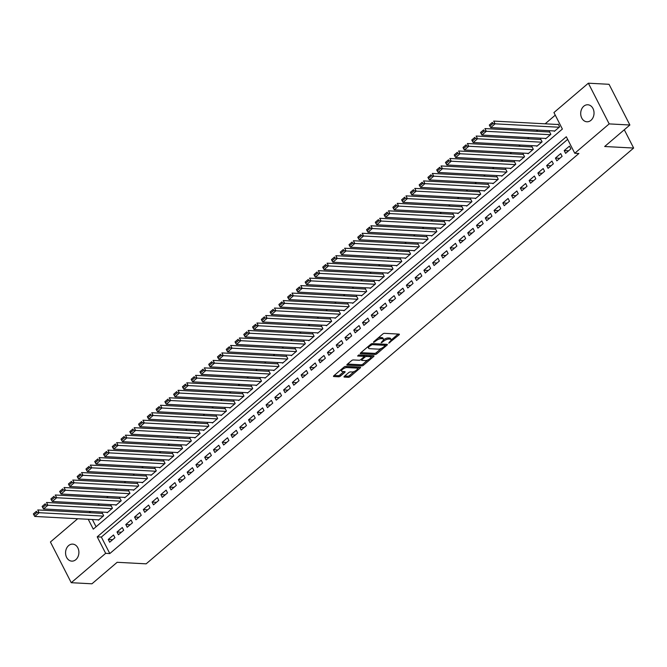 <?xml version="1.0" encoding="UTF-8"?>
<svg xmlns="http://www.w3.org/2000/svg" width="667" height="667" viewBox="0 0 667 667"><rect width="100%" height="100%" fill="white"/><g stroke="black" fill="none" stroke-linecap="round" stroke-linejoin="round"><path stroke-width="1" d="M388.711 343.172L399.024 334.884A1.309 0.484 152.9 0 0 399.375 334.25A1.309 0.484 152.9 0 0 399.074 334.109L384.442 333.333A1.309 0.484 152.9 0 0 382.775 334.025L373.628 341.821L373.595 342.363L375.946 340.87A4.177 1.551 152.9 0 1 381.299 338.661L382.524 338.728A4.177 1.551 152.9 0 1 383.492 339.17A4.177 1.551 152.9 0 1 382.366 341.212L381.149 342.763L383.508 341.271A4.177 1.551 152.9 0 1 388.861 339.061L390.078 339.128A4.177 1.551 152.9 0 1 391.045 339.57A4.177 1.551 152.9 0 1 389.928 341.612L388.711 343.172M68.626 545.581A8.521 6.662 93 0 1 72.686 544.122A8.521 6.662 93 0 1 78.689 550.292A8.521 6.662 93 0 1 75.83 559.663A8.521 6.662 93 0 1 71.778 561.13A8.521 6.662 93 0 1 65.775 554.961A8.521 6.662 93 0 1 68.626 545.581M583.758 106.236A8.521 6.662 93 0 1 587.819 104.769A8.521 6.662 93 0 1 593.822 110.939A8.521 6.662 93 0 1 590.97 120.318A8.521 6.662 93 0 1 586.91 121.778A8.521 6.662 93 0 1 580.907 115.608A8.521 6.662 93 0 1 583.758 106.236M344.364 376.313A1.309 0.484 152.9 0 0 344.014 376.947A1.309 0.484 152.9 0 0 344.322 377.088L348.424 377.305A1.309 0.484 152.9 0 0 350.1 376.613L360.255 367.951A1.309 0.484 152.9 0 0 360.605 367.317A1.309 0.484 152.9 0 0 360.297 367.175L345.673 366.4A1.309 0.484 152.9 0 0 343.997 367.092L333.842 375.754A1.309 0.484 152.9 0 0 333.492 376.388A1.309 0.484 152.9 0 0 333.792 376.53L338.753 376.797A1.309 0.484 152.9 0 0 340.428 376.105L344.772 372.394A1.309 0.484 152.9 0 0 345.122 371.761A1.309 0.484 152.9 0 0 344.822 371.619L342.363 371.486A3.493 1.301 152.9 0 1 341.554 371.119A3.493 1.301 152.9 0 1 343.222 368.859A3.493 1.301 152.9 0 1 346.965 367.559L356.595 368.076A3.493 1.301 152.9 0 1 357.404 368.442A3.493 1.301 152.9 0 1 355.736 370.694A3.493 1.301 152.9 0 1 351.993 372.003L350.383 371.911A1.309 0.484 152.9 0 0 348.716 372.603L344.364 376.313M88.236 519.285L93.28 529.139L562.381 129.056L553.935 112.556L588.352 83.2L609.046 84.3L629.881 125.004L604.669 146.507L633.65 148.049L146.14 563.84L117.159 562.298L91.946 583.8L71.244 582.7L50.417 541.996L77.697 518.726M629.881 125.004L609.179 123.904L574.762 153.26L566.316 136.76L97.215 536.843L105.661 553.343L71.244 582.7M567.659 139.37L101.359 537.06L109.805 553.568L578.906 153.477L574.762 153.26M109.805 553.568L105.661 553.343M375.188 354.477A1.309 0.484 152.9 0 0 376.863 353.785L387.018 345.122A1.309 0.484 152.9 0 0 387.369 344.489A1.309 0.484 152.9 0 0 387.068 344.347L372.436 343.572A1.309 0.484 152.9 0 0 370.76 344.264L360.605 352.926A1.309 0.484 152.9 0 0 360.255 353.56A1.309 0.484 152.9 0 0 360.564 353.702L375.188 354.477L374.629 353.377A1.309 0.484 152.9 0 0 376.305 352.685L381.316 348.416M373.637 356.537L363.482 365.199A1.309 0.484 152.9 0 1 361.806 365.891L347.173 365.116A1.309 0.484 152.9 0 1 346.873 364.974A1.309 0.484 152.9 0 1 347.224 364.34L351.576 360.63A1.309 0.484 152.9 0 1 353.243 359.938L359.18 360.255A1.309 0.484 152.9 0 0 360.855 359.563L363.732 357.103A1.309 0.484 152.9 0 0 364.082 356.47A1.309 0.484 152.9 0 0 363.782 356.328L357.604 356.003L358.813 354.969L373.687 355.761A1.309 0.484 152.9 0 1 373.987 355.903A1.309 0.484 152.9 0 1 373.637 356.537L373.228 355.736M98.199 519.818L98.408 520.227L103.668 515.733L102.259 512.981L101.826 513.357M106.97 512.339L107.179 512.748L112.44 508.254L111.03 505.511L110.589 505.878M115.733 504.861L115.941 505.269L121.202 500.775L119.802 498.032L119.36 498.399M124.504 497.382L124.712 497.79L129.973 493.305L128.564 490.553L128.131 490.929M133.275 489.903L133.483 490.312L138.744 485.826L137.335 483.075L136.893 483.45M142.038 482.424L142.246 482.833L147.507 478.347L146.098 475.596L145.664 475.971M150.809 474.946L151.017 475.354L156.278 470.869L154.869 468.117L154.436 468.492M159.58 467.467L159.788 467.875L165.049 463.39L163.64 460.639L163.198 461.014M168.342 459.988L168.551 460.397L173.812 455.911L172.403 453.16L171.969 453.535M177.114 452.509L177.322 452.918L182.583 448.432L181.174 445.681L180.74 446.056M185.885 445.031L186.093 445.439L191.354 440.954L189.945 438.202L189.503 438.578M194.647 437.552L194.856 437.961L200.117 433.475L198.708 430.724L198.274 431.099M203.418 430.073L203.627 430.482L208.888 425.996L207.479 423.245L207.045 423.62M212.189 422.595L212.398 423.003L217.659 418.517L216.25 415.766L215.808 416.141M220.952 415.116L221.161 415.524L226.421 411.039L225.012 408.287L224.579 408.663M229.723 407.637L229.932 408.046L235.193 403.56L233.783 400.809L233.35 401.184M238.494 400.158L238.703 400.567L243.964 396.081L242.555 393.33L242.113 393.705M247.257 392.688L247.465 393.088L252.726 388.603L251.317 385.851L250.884 386.226M256.028 385.209L256.236 385.618L261.497 381.124L260.088 378.381L259.655 378.748M264.799 377.73L265.007 378.139L270.268 373.645L268.859 370.902L268.417 371.269M273.562 370.252L273.77 370.66L279.031 366.166L277.622 363.423L277.189 363.79M282.333 362.773L282.541 363.182L287.802 358.696L286.393 355.945L285.96 356.32M291.104 355.294L291.312 355.703L296.573 351.217L295.164 348.466L294.722 348.841M299.867 347.815L300.075 348.224L305.336 343.738L303.927 340.987L303.493 341.362M308.638 340.337L308.846 340.745L314.107 336.26L312.698 333.508L312.264 333.884M317.4 332.858L317.617 333.267L322.878 328.781L321.469 326.03L321.027 326.405M326.171 325.379L326.38 325.788L331.641 321.302L330.232 318.551L329.798 318.926M334.942 317.901L335.151 318.309L340.412 313.823L339.003 311.072L338.569 311.447M343.705 310.422L343.922 310.83L349.183 306.345L347.774 303.593L347.332 303.969M352.476 302.943L352.685 303.352L357.946 298.866L356.537 296.115L356.103 296.49M361.247 295.464L361.456 295.873L366.717 291.387L365.308 288.636L364.866 289.011M370.01 287.986L370.227 288.394L375.488 283.909L374.079 281.157L373.637 281.532M378.781 280.507L378.989 280.915L384.25 276.43L382.841 273.678L382.408 274.054M387.552 273.028L387.76 273.437L393.021 268.951L391.612 266.2L391.17 266.575M396.315 265.549L396.531 265.958L401.792 261.472L400.383 258.721L399.942 259.096M405.086 258.079L405.294 258.488L410.555 253.994L409.146 251.242L408.713 251.617M413.857 250.6L414.065 251.009L419.326 246.515L417.917 243.772L417.475 244.139M422.62 243.122L422.836 243.53L428.097 239.036L426.688 236.293L426.246 236.66M431.391 235.643L431.599 236.051L436.86 231.566L435.451 228.814L435.017 229.19M440.162 228.164L440.37 228.573L445.631 224.087L444.222 221.336L443.78 221.711M448.924 220.685L449.141 221.094L454.402 216.608L452.993 213.857L452.551 214.232M457.695 213.207L457.904 213.615L463.165 209.13L461.756 206.378L461.322 206.753M466.466 205.728L466.675 206.136L471.936 201.651L470.527 198.899L470.085 199.275M475.229 198.249L475.446 198.658L480.699 194.172L479.298 191.421L478.856 191.796M484 190.77L484.209 191.179L489.47 186.693L488.061 183.942L487.627 184.317M492.771 183.292L492.98 183.7L498.241 179.215L496.832 176.463L496.39 176.838M501.534 175.813L501.742 176.221L507.003 171.736L505.603 168.984L505.161 169.36M510.305 168.334L510.513 168.743L515.774 164.257L514.365 161.506L513.932 161.881M519.076 160.855L519.285 161.264L524.545 156.778L523.136 154.027L522.695 154.402M527.839 153.377L528.047 153.785L533.308 149.3L531.907 146.548L531.466 146.923M536.61 145.898L536.818 146.306L542.079 141.821L540.67 139.07L540.237 139.445M545.381 138.419L545.589 138.828L550.85 134.342L549.441 131.591L548.999 131.966M565.616 153.352L570.877 148.866L569.468 146.115L564.207 150.6L565.616 153.352M556.845 160.83L562.106 156.345L560.697 153.593L555.436 158.079L556.845 160.83M548.082 168.309L553.343 163.824L551.934 161.072L546.673 165.558L548.082 168.309M539.311 175.788L544.572 171.302L543.163 168.551L537.902 173.036L539.311 175.788M530.54 183.267L535.801 178.781L534.392 176.03L529.131 180.515L530.54 183.267M521.777 190.745L527.038 186.26L525.629 183.508L520.368 187.994L521.777 190.745M513.006 198.224L518.267 193.738L516.858 190.987L511.597 195.473L513.006 198.224M504.235 205.703L509.496 201.217L508.087 198.466L502.826 202.951L504.235 205.703M495.473 213.182L500.734 208.696L499.325 205.945L494.064 210.43L495.473 213.182M486.702 220.66L491.963 216.175L490.553 213.423L485.293 217.909L486.702 220.66M477.931 228.139L483.191 223.653L481.782 220.902L476.521 225.388L477.931 228.139M469.168 235.618L474.429 231.132L473.02 228.381L467.759 232.866L469.168 235.618M460.397 243.096L465.658 238.603L464.249 235.86L458.988 240.345L460.397 243.096M451.626 250.575L456.887 246.081L455.478 243.338L450.217 247.824L451.626 250.575M442.863 258.054L448.124 253.56L446.715 250.809L441.454 255.303L442.863 258.054M434.092 265.524L439.353 261.039L437.944 258.287L432.683 262.781L434.092 265.524M425.321 273.003L430.582 268.518L429.173 265.766L423.912 270.26L425.321 273.003M416.558 280.482L421.819 275.996L420.41 273.245L415.149 277.73L416.558 280.482M407.787 287.961L413.048 283.475L411.639 280.724L406.378 285.209L407.787 287.961M399.016 295.439L404.277 290.954L402.868 288.202L397.607 292.688L399.016 295.439M390.253 302.918L395.514 298.432L394.105 295.681L388.844 300.167L390.253 302.918M381.482 310.397L386.743 305.911L385.334 303.16L380.073 307.645L381.482 310.397M372.711 317.876L377.972 313.39L376.563 310.639L371.302 315.124L372.711 317.876M363.949 325.354L369.21 320.869L367.8 318.117L362.54 322.603L363.949 325.354M355.178 332.833L360.438 328.347L359.029 325.596L353.768 330.082L355.178 332.833M346.406 340.312L351.667 335.826L350.258 333.075L344.997 337.56L346.406 340.312M337.644 347.79L342.905 343.305L341.496 340.554L336.235 345.039L337.644 347.79M328.873 355.269L334.134 350.784L332.725 348.032L327.464 352.518L328.873 355.269M320.102 362.748L325.363 358.262L323.954 355.511L318.693 359.997L320.102 362.748M311.339 370.227L316.6 365.733L315.191 362.99L309.93 367.475L311.339 370.227M302.568 377.705L307.829 373.212L306.42 370.468L301.159 374.954L302.568 377.705M293.797 385.184L299.058 380.69L297.649 377.947L292.388 382.433L293.797 385.184M285.034 392.655L290.295 388.169L288.886 385.418L283.625 389.912L285.034 392.655M276.263 400.133L281.524 395.648L280.115 392.896L274.854 397.39L276.263 400.133M267.492 407.612L272.753 403.126L271.344 400.375L266.083 404.869L267.492 407.612M258.729 415.091L263.99 410.605L262.581 407.854L257.32 412.339L258.729 415.091M249.958 422.57L255.219 418.084L253.81 415.333L248.549 419.818L249.958 422.57M241.187 430.048L246.448 425.563L245.039 422.811L239.778 427.297L241.187 430.048M232.424 437.527L237.685 433.041L236.276 430.29L231.015 434.776L232.424 437.527M223.653 445.006L228.914 440.52L227.505 437.769L222.244 442.254L223.653 445.006M214.882 452.484L220.143 447.999L218.734 445.248L213.482 449.733L214.882 452.484M206.12 459.963L211.381 455.478L209.972 452.726L204.711 457.212L206.12 459.963M197.349 467.442L202.61 462.956L201.201 460.205L195.94 464.691L197.349 467.442M188.578 474.921L193.839 470.435L192.438 467.684L187.177 472.169L188.578 474.921M179.815 482.399L185.076 477.914L183.667 475.162L178.406 479.648L179.815 482.399M171.044 489.878L176.305 485.393L174.896 482.641L169.635 487.127L171.044 489.878M162.273 497.357L167.534 492.871L166.133 490.12L160.872 494.606L162.273 497.357M153.51 504.836L158.771 500.342L157.362 497.599L152.101 502.084L153.51 504.836M144.739 512.314L150 507.82L148.591 505.077L143.33 509.563L144.739 512.314M135.968 519.793L141.229 515.299L139.828 512.548L134.567 517.042L135.968 519.793M127.205 527.264L132.466 522.778L131.057 520.027L125.796 524.52L127.205 527.264M118.434 534.742L123.695 530.257L122.286 527.505L117.025 531.999L118.434 534.742M113.523 534.984L108.262 539.47L109.663 542.221L114.924 537.735L113.523 534.984M555.269 115.166L545.131 123.82M537.794 130.073L536.36 131.299M529.023 137.552L527.589 138.778M520.252 145.031L518.826 146.256M511.489 152.51L510.055 153.727M502.718 159.988L501.284 161.206M493.947 167.467L492.521 168.684M485.184 174.946L483.75 176.163M476.413 182.424L474.979 183.642M467.642 189.903L466.216 191.121M458.879 197.382L457.445 198.599M450.108 204.861L448.674 206.078M441.337 212.339L439.912 213.557M432.575 219.818L431.14 221.035M423.803 227.289L422.369 228.514M415.032 234.767L413.607 235.993M406.27 242.246L404.836 243.472M397.499 249.725L396.065 250.95M388.728 257.204L387.302 258.429M379.965 264.682L378.531 265.908M371.194 272.161L369.76 273.387M362.423 279.64L360.997 280.857M353.66 287.118L352.226 288.336M344.889 294.597L343.455 295.815M336.118 302.076L334.692 303.293M327.355 309.555L325.921 310.772M318.584 317.033L317.15 318.251M309.813 324.512L308.387 325.729M301.05 331.991L299.616 333.208M292.279 339.47L290.845 340.687M283.508 346.948L282.083 348.166M274.746 354.419L273.312 355.644M265.975 361.898L264.541 363.123M257.204 369.376L255.778 370.602M248.441 376.855L247.007 378.081M239.67 384.334L238.236 385.559M230.899 391.812L229.473 393.038M222.136 399.291L220.702 400.517M213.365 406.77L211.931 407.996M204.594 414.249L203.168 415.466M195.831 421.727L194.397 422.945M187.06 429.206L185.626 430.423M178.289 436.685L176.863 437.902M169.526 444.164L168.092 445.381M160.755 451.642L159.321 452.86M151.984 459.121L150.559 460.338M143.222 466.6L141.788 467.817M134.451 474.079L133.016 475.296M125.679 481.557L124.254 482.775M116.917 489.028L115.483 490.253M108.146 496.506L106.712 497.732M99.375 503.985L97.949 505.211M90.612 511.464L89.178 512.69M92.371 519.501L96.081 526.755M554.144 130.949L554.352 131.349L559.613 126.863L558.212 124.112L557.77 124.487M633.65 148.049L624.295 129.765M588.352 83.2L609.179 123.904M101.359 537.06L97.215 536.843M564.207 150.6L568.567 150.834M555.436 158.079L559.796 158.312M546.673 165.558L551.034 165.791M537.902 173.036L542.263 173.27M529.131 180.515L533.492 180.749M520.368 187.994L524.729 188.227M511.597 195.473L515.958 195.706M502.826 202.951L507.187 203.185M494.064 210.43L498.424 210.664M485.293 217.909L489.653 218.142M476.521 225.388L480.882 225.621M467.759 232.866L472.119 233.1M458.988 240.345L463.348 240.579M450.217 247.824L454.577 248.057M441.454 255.303L445.814 255.528M432.683 262.781L437.043 263.006M423.912 270.26L428.272 270.485M415.149 277.73L419.51 277.964M406.378 285.209L410.739 285.443M397.607 292.688L401.968 292.921M388.844 300.167L393.205 300.4M380.073 307.645L384.434 307.879M371.302 315.124L375.663 315.358M362.54 322.603L366.9 322.836M353.768 330.082L358.129 330.315M344.997 337.56L349.358 337.794M336.235 345.039L340.595 345.273M327.464 352.518L331.824 352.751M318.693 359.997L323.053 360.23M309.93 367.475L314.29 367.709M301.159 374.954L305.519 375.188M292.388 382.433L296.748 382.658M283.625 389.912L287.986 390.137M274.854 397.39L279.215 397.615M266.083 404.869L270.443 405.094M257.32 412.339L261.681 412.573M248.549 419.818L252.91 420.052M239.778 427.297L244.139 427.53M231.015 434.776L235.376 435.009M222.244 442.254L226.605 442.488M213.482 449.733L217.834 449.967M204.711 457.212L209.071 457.445M195.94 464.691L200.3 464.924M187.177 472.169L191.529 472.403M178.406 479.648L182.766 479.881M169.635 487.127L173.995 487.36M160.872 494.606L165.224 494.839M152.101 502.084L156.462 502.318M143.33 509.563L147.69 509.796M134.567 517.042L138.919 517.267M125.796 524.52L130.157 524.746M117.025 531.999L121.386 532.224M108.262 539.47L112.615 539.703M391.045 339.57L390.487 338.469A4.177 1.551 152.9 0 0 389.52 338.027L390.078 339.128M383.517 339.728A4.177 1.551 152.9 0 1 388.294 337.961L389.52 338.027M383.492 339.17L382.925 338.069A4.177 1.551 152.9 0 0 381.958 337.627L382.524 338.728M377.755 338.294A4.177 1.551 152.9 0 1 380.74 337.56L381.958 337.627M391.087 340.078L398.141 334.059M360.93 352.651L374.629 353.377M385.067 345.206L386.135 344.297M384.934 345.873L384.967 345.331L372.128 344.647L369.71 346.19A4.177 1.551 152.9 0 0 368.584 348.232A4.177 1.551 152.9 0 0 369.551 348.683L378.331 349.149A4.177 1.551 152.9 0 0 383.683 346.94L384.934 345.873M384.576 344.556L384.967 345.331M372.228 343.58L384.409 344.23M367.984 346.632A4.177 1.551 152.9 0 0 368.026 347.14L368.584 348.232M372.753 355.711L370.794 357.387M367.7 360.022L362.915 364.099L363.482 365.199M347.549 364.065L361.247 364.791A1.309 0.484 152.9 0 0 362.915 364.099M364.082 356.47L363.523 355.369A1.309 0.484 152.9 0 0 363.223 355.228L358.629 354.986M365.333 360.58A3.493 1.301 152.9 0 0 369.076 359.28A3.493 1.301 152.9 0 0 370.752 357.028A3.493 1.301 152.9 0 0 369.943 356.653L366.55 356.478A1.309 0.484 152.9 0 0 364.874 357.162L361.989 359.621A1.309 0.484 152.9 0 0 361.639 360.263A1.309 0.484 152.9 0 0 361.939 360.405L365.333 360.58M370.752 357.028L370.185 355.928A3.493 1.301 152.9 0 0 369.376 355.553L369.943 356.653M364.007 356.32L364.307 356.07A1.309 0.484 152.9 0 1 365.983 355.378L369.376 355.553M357.404 368.442L356.845 367.342A3.493 1.301 152.9 0 0 356.036 366.975L356.595 368.076M344.147 366.967A3.493 1.301 152.9 0 1 346.406 366.458L356.036 366.975M340.937 369.701A3.493 1.301 152.9 0 0 340.987 370.018L341.554 371.119M334.159 375.479L338.186 375.696A1.309 0.484 152.9 0 0 339.862 375.004L343.889 371.569M344.689 376.038L347.857 376.205A1.309 0.484 152.9 0 0 349.533 375.513L354.269 371.477M357.454 368.759L359.371 367.125M558.421 124.521L493.68 121.086L495.089 123.829L559.179 127.239M554.794 130.982L490.704 127.572L489.861 126.13L492.938 123.512L492.371 122.411L489.303 125.029L489.861 126.13M489.303 125.029L492.371 122.411M492.938 123.512L495.089 123.829L490.704 127.572M549.65 131.999L484.917 128.564L486.318 131.307L550.408 134.717M546.023 138.461L481.941 135.051L481.099 133.608L484.167 130.99L483.6 129.89L480.532 132.508L481.099 133.608M480.532 132.508L483.6 129.89M484.167 130.99L486.318 131.307L481.941 135.051M540.879 139.478L476.146 136.043L477.555 138.786L541.646 142.196M537.26 145.94L473.17 142.53L472.328 141.087L475.396 138.469L474.837 137.369L471.769 139.987L472.328 141.087M471.769 139.987L474.837 137.369M475.396 138.469L477.555 138.786L473.17 142.53M532.116 146.957L467.375 143.513L468.784 146.265L532.875 149.675M528.489 153.41L464.399 150.008L463.557 148.566L466.633 145.948L466.066 144.847L462.998 147.465L463.557 148.566M462.998 147.465L466.066 144.847M466.633 145.948L468.784 146.265L464.399 150.008M523.345 154.436L458.613 150.992L460.013 153.744L524.104 157.154M519.718 160.889L455.636 157.487L454.794 156.045L457.862 153.427L457.295 152.326L454.227 154.944L454.794 156.045M454.227 154.944L457.295 152.326M457.862 153.427L460.013 153.744L455.636 157.487M514.574 161.914L449.841 158.471L451.251 161.222L515.341 164.632M510.955 168.367L446.865 164.966L446.023 163.523L449.091 160.905L448.532 159.805L445.464 162.423L446.023 163.523M445.464 162.423L448.532 159.805M449.091 160.905L451.251 161.222L446.865 164.966M505.811 169.393L441.07 165.95L442.479 168.701L506.57 172.111M502.184 175.846L438.094 172.445L437.252 171.002L440.328 168.384L439.761 167.284L436.693 169.902L437.252 171.002M436.693 169.902L439.761 167.284M440.328 168.384L442.479 168.701L438.094 172.445M497.04 176.872L432.308 173.428L433.708 176.18L497.799 179.59M493.413 183.325L429.331 179.923L428.489 178.473L431.557 175.863L430.99 174.762L427.922 177.38L428.489 178.473M427.922 177.38L430.99 174.762M431.557 175.863L433.708 176.18L429.331 179.923M488.269 184.35L423.537 180.907L424.946 183.658L489.036 187.068M484.651 190.804L420.56 187.394L419.718 185.951L422.786 183.333L422.228 182.241L419.159 184.851L419.718 185.951M419.159 184.851L422.228 182.241M422.786 183.333L424.946 183.658L420.56 187.394M479.506 191.829L414.766 188.386L416.175 191.137L480.265 194.547M475.879 198.282L411.789 194.872L410.947 193.43L414.024 190.812L413.457 189.711L410.388 192.329L410.947 193.43M410.388 192.329L413.457 189.711M414.024 190.812L416.175 191.137L411.789 194.872M470.735 199.308L406.003 195.865L407.404 198.616L471.494 202.026M467.108 205.761L403.026 202.351L402.184 200.909L405.253 198.291L404.686 197.19L401.617 199.808L402.184 200.909M401.617 199.808L404.686 197.19M405.253 198.291L407.404 198.616L403.026 202.351M461.964 206.787L397.232 203.343L398.641 206.095L462.731 209.505M458.346 213.24L394.255 209.83L393.413 208.387L396.481 205.769L395.923 204.669L392.855 207.287L393.413 208.387M392.855 207.287L395.923 204.669M396.481 205.769L398.641 206.095L394.255 209.83M453.201 214.265L388.461 210.822L389.87 213.573L453.96 216.975M449.575 220.719L385.484 217.309L384.642 215.866L387.719 213.248L387.152 212.148L384.084 214.766L384.642 215.866M384.084 214.766L387.152 212.148M387.719 213.248L389.87 213.573L385.484 217.309M444.43 221.744L379.698 218.301L381.099 221.052L445.189 224.454M440.804 228.197L376.722 224.787L375.88 223.345L378.948 220.727L378.381 219.626L375.313 222.244L375.88 223.345M375.313 222.244L378.381 219.626M378.948 220.727L381.099 221.052L376.722 224.787M435.659 229.223L370.927 225.78L372.336 228.531L436.426 231.933M432.041 235.676L367.951 232.266L367.108 230.824L370.177 228.206L369.618 227.105L366.55 229.723L367.108 230.824M366.55 229.723L369.618 227.105M370.177 228.206L372.336 228.531L367.951 232.266M426.897 236.702L362.156 233.258L363.565 236.01L427.655 239.411M423.27 243.155L359.18 239.745L358.337 238.302L361.414 235.684L360.847 234.584L357.779 237.202L358.337 238.302M357.779 237.202L360.847 234.584M361.414 235.684L363.565 236.01L359.18 239.745M418.126 244.18L353.393 240.737L354.802 243.488L418.884 246.89M414.499 250.634L350.417 247.224L349.575 245.781L352.643 243.163L352.076 242.063L349.008 244.681L349.575 245.781M349.008 244.681L352.076 242.063M352.643 243.163L354.802 243.488L350.417 247.224M409.355 251.651L344.622 248.216L346.031 250.967L410.122 254.369M405.736 258.112L341.646 254.702L340.804 253.26L343.872 250.642L343.313 249.541L340.245 252.159L340.804 253.26M340.245 252.159L343.313 249.541M343.872 250.642L346.031 250.967L341.646 254.702M400.592 259.13L335.851 255.694L337.26 258.437L401.351 261.848M396.965 265.591L332.875 262.181L332.033 260.739L335.109 258.121L334.542 257.02L331.474 259.638L332.033 260.739M331.474 259.638L334.542 257.02M335.109 258.121L337.26 258.437L332.875 262.181M391.821 266.608L327.088 263.173L328.498 265.916L392.58 269.326M388.194 273.07L324.112 269.66L323.27 268.217L326.338 265.599L325.771 264.499L322.703 267.117L323.27 268.217M322.703 267.117L325.771 264.499M326.338 265.599L328.498 265.916L324.112 269.66M383.05 274.087L318.317 270.644L319.726 273.395L383.817 276.805M379.431 280.54L315.341 277.138L314.499 275.696L317.567 273.078L317.008 271.978L313.94 274.596L314.499 275.696M313.94 274.596L317.008 271.978M317.567 273.078L319.726 273.395L315.341 277.138M374.287 281.566L309.546 278.122L310.955 280.874L375.046 284.284M370.66 288.019L306.57 284.617L305.728 283.175L308.804 280.557L308.237 279.456L305.169 282.074L305.728 283.175M305.169 282.074L308.237 279.456M308.804 280.557L310.955 280.874L306.57 284.617M365.516 289.044L300.784 285.601L302.193 288.352L366.275 291.762M361.889 295.498L297.807 292.096L296.965 290.654L300.033 288.036L299.466 286.935L296.398 289.553L296.965 290.654M296.398 289.553L299.466 286.935M300.033 288.036L302.193 288.352L297.807 292.096M356.745 296.523L292.013 293.08L293.422 295.831L357.512 299.241M353.126 302.976L289.036 299.575L288.194 298.132L291.262 295.514L290.704 294.414L287.635 297.032L288.194 298.132M287.635 297.032L290.704 294.414M291.262 295.514L293.422 295.831L289.036 299.575M347.982 304.002L283.242 300.559L284.651 303.31L348.741 306.72M344.355 310.455L280.265 307.053L279.423 305.603L282.5 302.993L281.933 301.893L278.864 304.511L279.423 305.603M278.864 304.511L281.933 301.893M282.5 302.993L284.651 303.31L280.265 307.053M339.211 311.481L274.479 308.037L275.888 310.789L339.97 314.199M335.584 317.934L271.502 314.532L270.66 313.081L273.728 310.463L273.162 309.371L270.093 311.981L270.66 313.081M270.093 311.981L273.162 309.371M273.728 310.463L275.888 310.789L271.502 314.532M330.44 318.959L265.708 315.516L267.117 318.267L331.207 321.677M326.822 325.413L262.731 322.003L261.889 320.56L264.957 317.942L264.399 316.842L261.331 319.46L261.889 320.56M261.331 319.46L264.399 316.842M264.957 317.942L267.117 318.267L262.731 322.003M321.677 326.438L256.937 322.995L258.346 325.746L322.436 329.156M318.051 332.891L253.96 329.481L253.127 328.039L256.195 325.421L255.628 324.32L252.56 326.938L253.127 328.039M252.56 326.938L255.628 324.32M256.195 325.421L258.346 325.746L253.96 329.481M312.906 333.917L248.174 330.473L249.583 333.225L313.665 336.635M309.28 340.37L245.198 336.96L244.355 335.518L247.424 332.9L246.857 331.799L243.788 334.417L244.355 335.518M243.788 334.417L246.857 331.799M247.424 332.9L249.583 333.225L245.198 336.96M304.135 341.396L239.403 337.952L240.812 340.704L304.902 344.114M300.517 347.849L236.426 344.439L235.584 342.996L238.653 340.378L238.094 339.278L235.026 341.896L235.584 342.996M235.026 341.896L238.094 339.278M238.653 340.378L240.812 340.704L236.426 344.439M295.373 348.874L230.632 345.431L232.041 348.182L296.131 351.584M291.746 355.328L227.655 351.918L226.822 350.475L229.89 347.857L229.323 346.757L226.255 349.375L226.822 350.475M226.255 349.375L229.323 346.757M229.89 347.857L232.041 348.182L227.655 351.918M286.602 356.353L221.869 352.91L223.278 355.661L287.36 359.063M282.975 362.806L218.893 359.396L218.051 357.954L221.119 355.336L220.552 354.235L217.484 356.853L218.051 357.954M217.484 356.853L220.552 354.235M221.119 355.336L223.278 355.661L218.893 359.396M277.839 363.832L213.098 360.388L214.507 363.14L278.598 366.542M274.212 370.285L210.122 366.875L209.28 365.433L212.348 362.815L211.789 361.714L208.721 364.332L209.28 365.433M208.721 364.332L211.789 361.714M212.348 362.815L214.507 363.14L210.122 366.875M269.068 371.311L204.327 367.867L205.736 370.619L269.827 374.02M265.441 377.764L201.351 374.354L200.517 372.911L203.585 370.293L203.018 369.193L199.95 371.811L200.517 372.911M199.95 371.811L203.018 369.193M203.585 370.293L205.736 370.619L201.351 374.354M260.297 378.781L195.564 375.346L196.973 378.097L261.055 381.499M256.678 385.243L192.588 381.832L191.746 380.39L194.814 377.772L194.247 376.672L191.179 379.29L191.746 380.39M191.179 379.29L194.247 376.672M194.814 377.772L196.973 378.097L192.588 381.832M251.534 386.26L186.793 382.825L188.202 385.568L252.293 388.978M247.907 392.721L183.817 389.311L182.975 387.869L186.043 385.251L185.484 384.15L182.416 386.768L182.975 387.869M182.416 386.768L185.484 384.15M186.043 385.251L188.202 385.568L183.817 389.311M242.763 393.738L178.022 390.303L179.431 393.046L243.522 396.456M239.136 400.2L175.046 396.79L174.212 395.348L177.28 392.73L176.713 391.629L173.645 394.247L174.212 395.348M173.645 394.247L176.713 391.629M177.28 392.73L179.431 393.046L175.046 396.79M233.992 401.217L169.26 397.782L170.669 400.525L234.751 403.935M230.373 407.679L166.283 404.269L165.441 402.826L168.509 400.208L167.942 399.108L164.874 401.726L165.441 402.826M164.874 401.726L167.942 399.108M168.509 400.208L170.669 400.525L166.283 404.269M225.229 408.696L160.489 405.253L161.898 408.004L225.988 411.414M221.602 415.149L157.512 411.747L156.67 410.305L159.738 407.687L159.18 406.587L156.111 409.204L156.67 410.305M156.111 409.204L159.18 406.587M159.738 407.687L161.898 408.004L157.512 411.747M216.458 416.175L151.717 412.731L153.127 415.483L217.217 418.893M212.831 422.628L148.741 419.226L147.907 417.784L150.975 415.166L150.409 414.065L147.34 416.683L147.907 417.784M147.34 416.683L150.409 414.065M150.975 415.166L153.127 415.483L148.741 419.226M207.687 423.653L142.955 420.21L144.364 422.961L208.446 426.371M204.069 430.107L139.978 426.705L139.136 425.263L142.204 422.645L141.637 421.544L138.569 424.162L139.136 425.263M138.569 424.162L141.637 421.544M142.204 422.645L144.364 422.961L139.978 426.705M198.924 431.132L134.184 427.689L135.593 430.44L199.683 433.85M195.298 437.585L131.207 434.184L130.365 432.741L133.433 430.123L132.875 429.023L129.807 431.641L130.365 432.741M129.807 431.641L132.875 429.023M133.433 430.123L135.593 430.44L131.207 434.184M190.153 438.611L125.413 435.167L126.822 437.919L190.912 441.329M186.527 445.064L122.436 441.662L121.602 440.212L124.671 437.602L124.104 436.501L121.035 439.119L121.602 440.212M121.035 439.119L124.104 436.501M124.671 437.602L126.822 437.919L122.436 441.662M181.382 446.09L116.65 442.646L118.059 445.398L182.141 448.808M177.764 452.543L113.673 449.133L112.831 447.69L115.9 445.072L115.333 443.98L112.264 446.59L112.831 447.69M112.264 446.59L115.333 443.98M115.9 445.072L118.059 445.398L113.673 449.133M172.62 453.568L107.879 450.125L109.288 452.876L173.378 456.286M168.993 460.022L104.902 456.612L104.06 455.169L107.129 452.551L106.57 451.451L103.502 454.069L104.06 455.169M103.502 454.069L106.57 451.451M107.129 452.551L109.288 452.876L104.902 456.612M163.849 461.047L99.108 457.604L100.517 460.355L164.607 463.765M160.222 467.5L96.131 464.09L95.298 462.648L98.366 460.03L97.799 458.929L94.731 461.547L95.298 462.648M94.731 461.547L97.799 458.929M98.366 460.03L100.517 460.355L96.131 464.09M155.077 468.526L90.345 465.082L91.754 467.834L155.836 471.244M151.459 474.979L87.369 471.569L86.527 470.127L89.595 467.509L89.028 466.408L85.96 469.026L86.527 470.127M85.96 469.026L89.028 466.408M89.595 467.509L91.754 467.834L87.369 471.569M146.315 476.005L81.574 472.561L82.983 475.313L147.073 478.714M142.688 482.458L78.598 479.048L77.756 477.605L80.824 474.987L80.265 473.887L77.197 476.505L77.756 477.605M77.197 476.505L80.265 473.887M80.824 474.987L82.983 475.313L78.598 479.048M137.544 483.483L72.803 480.04L74.212 482.791L138.302 486.193M133.917 489.937L69.827 486.526L68.993 485.084L72.061 482.466L71.494 481.366L68.426 483.984L68.993 485.084M68.426 483.984L71.494 481.366M72.061 482.466L74.212 482.791L69.827 486.526M128.773 490.962L64.04 487.519L65.449 490.27L129.531 493.672M125.154 497.415L61.064 494.005L60.222 492.563L63.29 489.945L62.723 488.844L59.655 491.462L60.222 492.563M59.655 491.462L62.723 488.844M63.29 489.945L65.449 490.27L61.064 494.005M120.01 498.441L55.269 494.997L56.678 497.749L120.769 501.15M116.383 504.894L52.293 501.484L51.451 500.042L54.519 497.424L53.96 496.323L50.892 498.941L51.451 500.042M50.892 498.941L53.96 496.323M54.519 497.424L56.678 497.749L52.293 501.484M111.239 505.919L46.498 502.476L47.907 505.227L111.998 508.629M107.612 512.373L43.522 508.963L42.688 507.52L45.756 504.902L45.189 503.802L42.121 506.42L42.688 507.52M42.121 506.42L45.189 503.802M45.756 504.902L47.907 505.227L43.522 508.963M102.468 513.39L37.736 509.955L39.145 512.706L103.227 516.108M98.849 519.851L34.759 516.441L33.917 514.999L36.985 512.381L36.418 511.281L33.35 513.898L33.917 514.999M33.35 513.898L36.418 511.281M36.985 512.381L39.145 512.706L34.759 516.441M389.511 341.971L389.878 342.688M374.395 341.162L374.762 341.879M381.958 341.562L382.324 342.279M388.294 337.961L388.861 339.061M383.1 340.478L383.508 341.271M380.74 337.56L381.299 338.661M375.579 340.153L375.946 340.87M398.616 334.084L399.024 334.884M360.322 353.235L360.564 353.702M386.61 344.322L387.018 345.122M376.305 352.685L376.863 353.785M371.661 343.738L372.128 344.647M370.585 344.414L370.952 345.131M369.343 345.473L369.71 346.19M361.247 364.791L361.806 365.891M346.94 364.649L347.173 365.116M363.223 355.228L363.782 356.328M365.983 355.378L366.55 356.478M364.307 356.07L364.874 357.162M361.622 358.904L361.989 359.621M346.406 366.458L346.965 367.559M344.364 371.594L344.772 372.394M339.862 375.004L340.428 376.105M338.186 375.696L338.753 376.797M333.558 376.063L333.792 376.53M359.846 367.15L360.255 367.951M349.533 375.513L350.1 376.613M347.857 376.205L348.424 377.305M344.08 376.622L344.322 377.088M384.617 344.322L385.184 345.423M361.147 359.313L361.639 360.263"/></g></svg>

